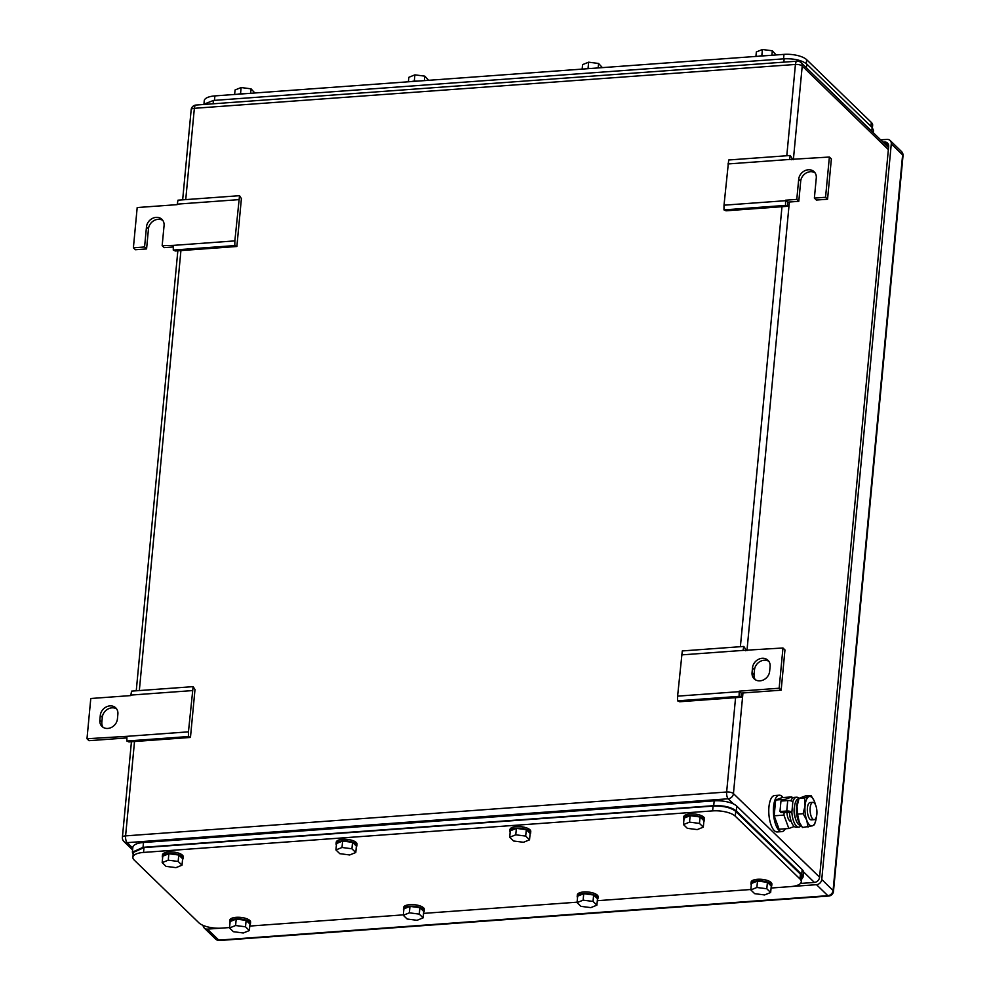 <?xml version="1.0" encoding="UTF-8"?>
<svg xmlns="http://www.w3.org/2000/svg" width="990" height="990" viewBox="0 0 990 990"><rect width="100%" height="100%" fill="white"/><g stroke="black" fill="none" stroke-linecap="round" stroke-linejoin="round"><path stroke-width="1.49" d="M787.57 206.304L787.607 202.146L785.602 200.203L785.515 205.4L787.57 206.304L726.029 210.796L723.975 209.892L724.012 205.19L728.69 159.984L790.243 155.492L792.099 158.388L791.827 159.786M727.91 163.956L789.451 159.464L790.243 155.492M827.566 199.225L825.561 197.282L814.374 198.099L816.379 200.042L827.566 199.225L831.365 158.982L829.373 157.039L789.451 159.464M724.012 205.19L785.553 200.698M723.975 209.892L785.515 205.4M815.042 172.829A9.566 8.081 -45.9 0 0 806.07 173.064A9.566 8.081 -45.9 0 0 800.7 181.207L798.794 201.329L787.607 202.146M798.794 201.329L796.789 199.386L785.602 200.203M814.374 198.099L816.28 177.977A9.566 8.081 -45.9 0 0 814.139 171.765A9.566 8.081 -45.9 0 0 804.783 170.738A9.566 8.081 -45.9 0 0 798.695 179.264L796.789 199.386M829.373 157.039L825.561 197.282M239.531 195.686L234.853 240.892L234.816 245.582L236.87 246.498L241.399 198.582L239.531 195.686L177.99 200.178L177.161 204.645L137.189 207.554L133.39 247.797L144.577 246.98L146.582 248.923L135.395 249.74L133.39 247.797M234.853 240.892L173.299 245.384L173.275 250.074L175.329 250.99L236.87 246.498M234.816 245.582L173.275 250.074M173.299 246.98L164.167 247.636L162.162 245.706L173.299 245.384M238.751 199.646L177.21 204.138M162.83 220.436A9.566 8.081 -45.9 0 0 153.858 220.659A9.566 8.081 -45.9 0 0 148.475 228.801L146.582 248.923M162.162 245.706L164.068 225.584A9.566 8.081 -45.9 0 0 161.927 219.359A9.566 8.081 -45.9 0 0 152.571 218.345A9.566 8.081 -45.9 0 0 146.483 226.858L144.577 246.98M193.124 686.639L188.447 731.845L188.409 736.535L190.464 737.439L194.993 689.523L193.124 686.639L131.583 691.131L130.754 695.586L90.783 698.507L86.984 738.75L88.976 740.693L126.881 737.921M188.447 731.845L126.893 736.337L126.868 741.027L128.91 741.931L190.464 737.439M188.409 736.535L126.868 741.027M86.984 738.75L126.893 736.337M192.345 690.599L130.791 695.091M99.842 720.225L100.299 715.399A9.566 8.081 -45.9 0 1 106.388 706.872A9.566 8.081 -45.9 0 1 115.756 707.887A9.566 8.081 -45.9 0 1 117.884 714.112L117.426 718.938A9.566 8.081 -45.9 0 1 111.338 727.464A9.566 8.081 -45.9 0 1 101.982 726.45A9.566 8.081 -45.9 0 1 99.842 720.225L101.846 722.168L102.304 717.342L100.299 715.399M116.647 708.964A9.566 8.081 -45.9 0 0 107.675 709.199A9.566 8.081 -45.9 0 0 102.304 717.342M101.846 722.168A9.566 8.081 -45.9 0 0 103.071 727.316M741.163 697.257L741.188 693.087L739.196 691.156L739.109 696.341L741.163 697.257L679.623 701.749L677.568 700.833L677.606 696.143L682.283 650.937L743.824 646.445L745.693 649.341L745.421 650.727M681.504 654.897L743.045 650.405L743.824 646.445M741.188 693.087L781.16 690.179L784.959 649.935L782.966 647.992L743.045 650.405M677.606 696.143L739.146 691.651M677.568 700.833L739.109 696.341M781.16 690.179L779.155 688.236L739.196 691.156M782.966 647.992L779.155 688.236M770.096 666.518L769.638 671.344A9.566 8.081 -45.9 0 1 763.55 679.87A9.566 8.081 -45.9 0 1 754.194 678.855A9.566 8.081 -45.9 0 1 752.054 672.631L752.511 667.804A9.566 8.081 -45.9 0 1 758.6 659.278A9.566 8.081 -45.9 0 1 767.968 660.293A9.566 8.081 -45.9 0 1 770.096 666.518M768.859 661.37A9.566 8.081 -45.9 0 0 759.887 661.605A9.566 8.081 -45.9 0 0 754.516 669.735L754.058 674.574A9.566 8.081 -45.9 0 0 755.296 679.722M792.099 886.458L816.502 884.676A5.222 4.405 134.1 0 0 821.75 879.504L891.285 143.884A5.222 4.405 134.1 0 0 890.121 140.493A5.222 4.405 134.1 0 0 886.941 139.404L880.654 139.862M203.099 925.39A5.222 4.405 134.1 0 0 204.274 928.038A5.222 4.405 134.1 0 0 207.442 929.127L220.052 928.212M882.956 142.09L884.318 141.991A5.222 4.405 134.1 0 1 887.498 143.08A5.222 4.405 134.1 0 1 888.661 146.471L819.584 877.264A5.222 4.405 134.1 0 1 814.324 882.437L800.452 883.451M801.739 876.979L801.294 881.768A17.387 6.398 -174.6 0 1 790.651 886.595L771.074 888.03M750.853 889.503L597.317 900.702M577.096 902.187L423.547 913.386M403.326 914.859L249.789 926.071M229.569 927.543L221.562 928.125A17.387 6.398 -174.6 0 1 198.903 922.829L134.219 860.075A17.387 6.398 -174.6 0 1 132.895 857.266A17.387 6.398 -174.6 0 1 143.538 852.427L712.627 810.897A17.387 6.398 -174.6 0 1 735.285 816.205L799.97 878.959A17.387 6.398 -174.6 0 1 801.294 881.768M143.538 852.427L143.995 847.601L133.353 852.44L132.895 857.266M143.995 847.601L713.085 806.07L712.627 810.897M801.752 876.93L800.427 874.133L735.743 811.379C730.744 807.518 723.195 805.749 713.085 806.07M351.92 848.777L342.008 847.49L335.944 849.94L339.793 853.677L349.705 854.964L355.781 852.514L356.388 846.066L352.539 842.341L351.92 848.777L355.781 852.514M335.944 849.94L336.55 843.505L342.614 841.054L352.539 842.341M342.008 847.49L342.614 841.054M336.414 844.94A10.432 3.836 5.4 0 1 336.08 843.802A10.432 3.836 5.4 0 1 344.607 840.844A10.432 3.836 5.4 0 1 356.054 844.086A10.432 3.836 5.4 0 1 356.858 845.769A10.432 3.836 5.4 0 1 356.313 846.821M336.08 843.802L336.229 842.193A10.432 3.836 5.4 0 1 344.755 839.235A10.432 3.836 5.4 0 1 356.214 842.478A10.432 3.836 5.4 0 1 357.006 844.161L356.858 845.769M178.163 861.461L168.251 860.174L162.174 862.624L166.023 866.361L175.948 867.648L182.012 865.186L182.618 858.751L178.769 855.014L178.163 861.461L182.012 865.186M162.174 862.624L162.781 856.189L168.857 853.739L178.769 855.014M168.251 860.174L168.857 853.739M162.645 857.625A10.432 3.836 5.4 0 1 162.323 856.486A10.432 3.836 5.4 0 1 170.837 853.529A10.432 3.836 5.4 0 1 182.296 856.771A10.432 3.836 5.4 0 1 183.088 858.454A10.432 3.836 5.4 0 1 182.544 859.506M162.323 856.486L162.471 854.877A10.432 3.836 5.4 0 1 170.998 851.92A10.432 3.836 5.4 0 1 182.445 855.162A10.432 3.836 5.4 0 1 183.237 856.845L183.088 858.454M245.508 926.801L235.595 925.514L229.531 927.964L233.38 931.701L243.292 932.988L249.356 930.538L249.975 924.091L246.126 920.366L245.508 926.801L249.356 930.538M229.531 927.964L230.138 921.529L236.202 919.079L246.126 920.366M235.595 925.514L236.202 919.079M230.002 922.965A10.432 3.836 5.4 0 1 229.668 921.826A10.432 3.836 5.4 0 1 238.194 918.869A10.432 3.836 5.4 0 1 249.641 922.111A10.432 3.836 5.4 0 1 250.433 923.794A10.432 3.836 5.4 0 1 249.901 924.846M229.668 921.826L229.816 920.217A10.432 3.836 5.4 0 1 238.343 917.26A10.432 3.836 5.4 0 1 249.802 920.502A10.432 3.836 5.4 0 1 250.594 922.185L250.433 923.794M419.277 914.116L409.353 912.83L403.289 915.28L407.137 919.017L417.062 920.304L423.126 917.854L423.732 911.419L419.884 907.682L419.277 914.116L423.126 917.854M403.289 915.28L403.895 908.845L409.971 906.395L419.884 907.682M409.353 912.83L409.971 906.395M403.759 910.28A10.432 3.836 5.4 0 1 403.425 909.154A10.432 3.836 5.4 0 1 411.951 906.184A10.432 3.836 5.4 0 1 423.411 909.426A10.432 3.836 5.4 0 1 424.203 911.109A10.432 3.836 5.4 0 1 423.658 912.161M403.425 909.154L403.586 907.545A10.432 3.836 5.4 0 1 412.1 904.575A10.432 3.836 5.4 0 1 423.559 907.818A10.432 3.836 5.4 0 1 424.351 909.501L424.203 911.109M593.035 901.432L583.122 900.158L577.059 902.608L580.907 906.345L590.82 907.62L596.883 905.169L597.502 898.734L593.641 894.997L593.035 901.432L596.883 905.169M577.059 902.608L577.665 896.16L583.729 893.71L593.641 894.997M583.122 900.158L583.729 893.71M577.529 897.608A10.432 3.836 5.4 0 1 577.195 896.47A10.432 3.836 5.4 0 1 585.721 893.512A10.432 3.836 5.4 0 1 597.168 896.754A10.432 3.836 5.4 0 1 597.96 898.437A10.432 3.836 5.4 0 1 597.428 899.489M577.195 896.47L577.343 894.861A10.432 3.836 5.4 0 1 585.87 891.903A10.432 3.836 5.4 0 1 597.329 895.146A10.432 3.836 5.4 0 1 598.121 896.816L597.96 898.437M525.69 836.092L515.765 834.805L509.702 837.255L513.55 840.993L523.475 842.28L529.539 839.829L530.145 833.394L526.296 829.657L525.69 836.092L529.539 839.829M509.702 837.255L510.308 830.82L516.384 828.37L526.296 829.657M515.765 834.805L516.384 828.37M510.172 832.256A10.432 3.836 5.4 0 1 509.838 831.13A10.432 3.836 5.4 0 1 518.364 828.16A10.432 3.836 5.4 0 1 529.823 831.402A10.432 3.836 5.4 0 1 530.615 833.085A10.432 3.836 5.4 0 1 530.071 834.137M509.838 831.13L509.999 829.521A10.432 3.836 5.4 0 1 518.525 826.551A10.432 3.836 5.4 0 1 529.972 829.793A10.432 3.836 5.4 0 1 530.764 831.476L530.615 833.085M766.804 888.76L756.88 887.473L750.816 889.923L754.665 893.661L764.589 894.948L770.653 892.497L771.26 886.05L767.411 882.313L766.804 888.76L770.653 892.497M750.816 889.923L751.422 883.488L757.499 881.038L767.411 882.313M756.88 887.473L757.499 881.038M751.286 884.924A10.432 3.836 5.4 0 1 750.952 883.785A10.432 3.836 5.4 0 1 759.479 880.828A10.432 3.836 5.4 0 1 770.938 884.07A10.432 3.836 5.4 0 1 771.73 885.753A10.432 3.836 5.4 0 1 771.185 886.805M750.952 883.785L751.113 882.177A10.432 3.836 5.4 0 1 759.627 879.219A10.432 3.836 5.4 0 1 771.086 882.461A10.432 3.836 5.4 0 1 771.878 884.144L771.73 885.753M699.447 823.408L689.535 822.133L683.471 824.583L687.32 828.321L697.232 829.595L703.308 827.145L703.915 820.71L700.066 816.973L699.447 823.408L703.308 827.145M683.471 824.583L684.078 818.136L690.141 815.686L700.066 816.973M689.535 822.133L690.141 815.686M683.942 819.584A10.432 3.836 5.4 0 1 683.607 818.445A10.432 3.836 5.4 0 1 692.134 815.488A10.432 3.836 5.4 0 1 703.581 818.73A10.432 3.836 5.4 0 1 704.385 820.413A10.432 3.836 5.4 0 1 703.841 821.465M683.607 818.445L683.756 816.837A10.432 3.836 5.4 0 1 692.282 813.879A10.432 3.836 5.4 0 1 703.741 817.121A10.432 3.836 5.4 0 1 704.534 818.792L704.385 820.413M132.388 852.118L132.846 847.329A17.387 6.398 -174.6 0 1 143.488 842.502L714.174 800.848A17.387 6.398 -174.6 0 1 736.82 806.157L802.172 869.554L801.714 874.38L736.362 810.983C731.363 807.122 723.814 805.353 713.716 805.674L143.03 847.329L132.388 852.155L133.167 854.382M803.038 877.14L803.496 872.363A17.387 6.398 -174.6 0 0 802.172 869.554M801.504 879.491L803.038 877.19L801.714 874.38M872.4 127.76L872.648 125.235A17.387 6.398 5.4 0 0 871.324 122.426L806.64 59.672A17.387 6.398 5.4 0 0 783.981 54.376L214.892 95.906A17.387 6.398 5.4 0 0 204.249 100.733L204.014 103.257M234.63 94.458L235.051 89.991L241.115 87.541L251.039 88.828L250.619 93.295M254.851 92.986L251.039 88.828M241.115 87.541L240.533 93.827M243.54 93.815A10.432 3.836 -174.6 0 0 237.575 94.248M408.4 81.774L408.821 77.319L414.884 74.856L424.797 76.143L424.376 80.611M428.608 80.301L424.797 76.143M414.884 74.856L414.29 81.143M417.31 81.131A10.432 3.836 -174.6 0 0 411.333 81.564M582.157 69.102L582.578 64.635L588.642 62.184L598.566 63.471L598.146 67.926M602.378 67.629L598.566 63.471M588.642 62.184L588.048 68.459M591.067 68.446A10.432 3.836 -174.6 0 0 585.102 68.879M755.927 56.418L756.348 51.95L762.411 49.5L772.324 50.787L771.903 55.254M776.135 54.945L772.324 50.787M762.411 49.5L761.817 55.786M764.837 55.762A10.432 3.836 -174.6 0 0 758.86 56.207M203.024 104.532L213.469 100.448L784.154 58.806C794.252 58.484 801.813 60.242 806.813 64.102L872.153 127.512L873.477 130.358M814.275 802.964A8.7 3.366 -94.2 0 1 816.936 812.543A8.7 3.366 -94.2 0 1 814.151 819.683A8.7 3.366 -94.2 0 1 812.753 819.064A8.7 3.366 -94.2 0 1 810.092 809.486A8.7 3.366 -94.2 0 1 812.877 802.346A8.7 3.366 -94.2 0 1 814.275 802.964M814.151 819.683L811.367 819.881A8.7 3.366 -94.2 0 1 809.969 819.262A8.7 3.366 -94.2 0 1 807.32 809.684A8.7 3.366 -94.2 0 1 810.105 802.543L812.877 802.346M791.196 821.354L790.973 821.378A8.7 3.366 -94.2 0 1 789.574 820.747A8.7 3.366 -94.2 0 1 786.926 812.06M792.359 798.348L791.827 796.901L785.416 799.301L785.28 800.749M784.191 812.258L783.919 815.104L788.844 828.506L794.252 826.477M785.416 799.301L775.665 800.019L782.075 797.618L791.827 796.901M775.665 800.019L774.168 815.81L783.919 815.104M774.168 815.81L779.093 829.212L788.844 828.506M785.355 828.754A18.253 7.079 -94.2 0 1 781.914 831.625A18.253 7.079 -94.2 0 1 778.982 830.313A18.253 7.079 -94.2 0 1 773.4 810.204A18.253 7.079 -94.2 0 1 779.254 795.205A18.253 7.079 -94.2 0 1 782.187 796.517A18.253 7.079 -94.2 0 1 783.078 797.544M781.914 831.625L777.274 831.959A18.253 7.079 -94.2 0 1 774.353 830.66A18.253 7.079 -94.2 0 1 768.772 810.55A18.253 7.079 -94.2 0 1 774.626 795.539L779.254 795.205M815.55 821.279L814.448 824.707L812.443 825.809L802.457 827.504L799.351 822.269A14.776 5.73 -94.2 0 1 799.314 822.207A14.776 5.73 -94.2 0 1 798.794 820.896A14.776 5.73 -94.2 0 1 798.683 820.623A14.776 5.73 -94.2 0 1 797.074 806.293A14.776 5.73 -94.2 0 1 797.841 801.999A14.776 5.73 -94.2 0 1 797.928 801.727M815.525 804.895A14.776 5.73 85.8 0 0 814.782 802.395A14.776 5.73 85.8 0 0 814.683 802.11A14.776 5.73 85.8 0 0 814.164 800.811A14.776 5.73 85.8 0 0 809.016 796.616L811.02 795.502L814.114 800.712M808.026 827.108L806.776 820.314A14.776 5.73 85.8 0 0 812.443 825.809A14.776 5.73 85.8 0 0 815.636 821.007A14.776 5.73 85.8 0 0 816.404 816.775M803.1 813.706L805.068 805.712A14.776 5.73 85.8 0 0 806.677 820.042L803.1 813.706L797.544 814.114L797.074 806.293L799.029 798.311L805.452 795.91L811.02 795.502M804.598 797.903L809.016 796.616A14.776 5.73 85.8 0 0 805.068 805.712L804.598 797.903L799.029 798.311A14.998 5.816 -94.2 0 0 799.004 798.287A14.998 5.816 -94.2 0 0 796.604 797.21L794.203 797.383A14.998 5.816 -94.2 0 0 790.849 800.836M799.314 822.207L797.544 814.114M801.133 825.549A14.998 5.816 -94.2 0 1 798.782 827.12A14.998 5.816 -94.2 0 1 796.381 826.056A14.998 5.816 -94.2 0 1 791.864 812.233L789.476 812.406A14.998 5.816 -94.2 0 0 793.98 826.229A14.998 5.816 -94.2 0 0 796.381 827.293L798.782 827.12M789.476 812.406L780.974 812.493L779.971 811.528L780.962 801.059L787.731 800.563A3.935 1.448 5.4 0 1 792.854 801.764A14.998 5.816 -94.2 0 1 796.604 797.21M795.44 818.384A9.219 3.576 -94.2 0 1 794.562 806.343M779.971 811.528L786.741 811.033A3.935 1.448 5.4 0 1 791.864 812.233L792.854 801.764M800.997 825.338L800.056 825.202A13.216 5.123 -94.2 0 1 794.537 813.582A13.216 5.123 -94.2 0 1 798.138 798.93L798.893 798.695M798.485 799.883A13.736 5.321 85.8 0 0 796.616 813.471A13.736 5.321 85.8 0 0 800.452 824.41M800.7 181.207L798.695 179.264M148.475 228.801L146.483 226.858M754.058 674.574L752.054 672.631M754.516 669.735L752.511 667.804M185.736 199.609L194.362 108.306L795.428 64.449A5.222 1.918 5.4 0 1 802.222 66.033L888.364 149.614M786.79 155.752L795.428 64.449A5.222 2.017 -94.2 0 1 797.049 61.182A5.222 5.222 0 0 1 801.059 62.642A5.222 4.405 134.1 0 1 802.222 66.033L793.374 159.675M789.364 202.01L746.967 650.616M742.958 692.963L733.442 793.609L819.584 877.177M735.57 697.665L726.648 792.012A5.222 1.918 -174.6 0 1 733.442 793.609A5.222 4.405 134.1 0 1 728.195 798.782L733.59 804.016M803.484 871.831L814.411 882.437M131.435 741.745L122.401 837.33A5.222 1.918 5.4 0 1 125.594 835.882L726.648 792.012A5.222 2.017 -94.2 0 0 728.195 798.782L127.141 842.651L132.771 848.108M134.516 741.522L125.594 835.882A5.222 2.017 -94.2 0 0 127.141 842.651A5.222 4.405 134.1 0 1 123.96 841.562L132.598 849.94M194.362 108.306A5.222 2.017 -94.2 0 1 195.983 105.051A5.222 5.222 0 0 0 191.169 109.754A5.222 1.918 -174.6 0 1 194.362 108.306M139.33 690.562L180.922 250.581M781.976 206.712L740.384 646.693M816.502 884.676L827.838 895.678A5.222 2.017 -94.2 0 0 828.667 896.049A5.222 5.222 0 0 0 833.481 891.346L903.016 155.727A5.222 1.918 -174.6 0 0 902.62 154.886L833.085 890.505A5.222 4.405 134.1 0 1 827.838 895.678L218.778 940.129A5.222 4.405 134.1 0 1 215.61 939.04A5.222 5.222 0 0 0 219.619 940.5A5.222 2.017 -94.2 0 1 218.778 940.129L207.442 929.127M833.481 891.346A5.222 1.918 -174.6 0 0 833.085 890.505L821.75 879.504M891.285 143.884L902.62 154.886A5.222 4.405 134.1 0 0 901.457 151.482L890.121 140.493M884.318 141.991L888.673 146.223M800.427 874.133L799.97 878.959M735.285 816.205L735.743 811.379M714.174 800.848L713.716 805.674M736.82 806.157L736.362 810.983M143.488 842.502L143.03 847.329M214.471 100.374L214.892 95.906M783.981 54.376L783.56 58.843M806.268 63.632L806.64 59.672M871.324 122.426L870.952 126.336M871.806 131.274L872.153 127.512M213.147 103.789L213.469 100.448M783.832 62.147L784.154 58.806M806.454 67.877L806.813 64.102M786.741 811.033L787.731 800.563M797.049 61.182L195.983 105.051M136.249 690.785L177.841 250.804M182.655 199.832L191.169 109.754M122.401 837.33A5.222 5.222 0 0 0 123.96 841.562M801.059 62.642L888.562 147.535M828.667 896.049L219.619 940.5M204.274 928.038L215.61 939.04M903.016 155.727A5.222 5.222 0 0 0 901.457 151.482M873.254 132.685L873.477 130.309M815.636 821.007L815.451 821.663M797.841 801.999L798.027 801.356"/></g></svg>
